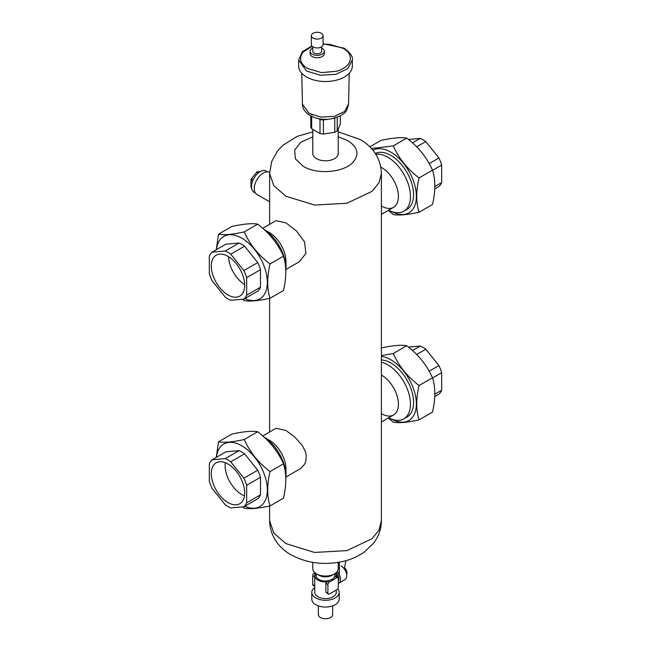 <?xml version="1.0" encoding="UTF-8"?>
<svg xmlns="http://www.w3.org/2000/svg" width="651" height="651" viewBox="0 0 651 651"><rect width="100%" height="100%" fill="white"/><g stroke="black" fill="none" stroke-linecap="round" stroke-linejoin="round"><path stroke-width="0.98" d="M336.364 572.538A5.867 3.385 60 0 1 338.292 580.749M337.747 577.527A5.867 3.385 -120 0 0 335.468 573.279M337.47 577.372A7.088 4.093 -120 0 0 336.03 574.442M346.601 574.149A4.402 2.539 -120 0 0 344.477 567.778M338.292 583.345A8.072 4.655 -120 0 0 338.87 583.093L345.095 579.504A8.072 4.655 -120 0 0 346.332 573.035A8.072 4.655 -120 0 0 341.059 565.922M338.87 583.093A8.072 4.655 -120 0 0 337.251 571.529M344.249 568.884L345.933 560.657M339.334 562.179L339.334 574.646M269.604 201.761L256.901 194.429A12.711 7.34 -60 0 1 254.264 188.603A12.711 7.34 -60 0 1 259.814 175.811A12.711 7.34 -60 0 1 269.612 172.401L269.62 172.409M262.727 435.942L275.975 428.301L285.976 430.506L294.708 436.935L302.324 445.561L305.327 451.46L306.263 455.415L305.913 460.949L304.522 464.309L301.006 468.264L285.96 477.077M285.748 472.154A23.623 13.638 -120 0 0 269.278 440.149L264.07 437.147L269.278 440.149A23.623 13.638 -120 0 1 285.976 469.078L285.976 476.027A32.127 18.545 -120 0 0 264.127 437.195M381.722 413.8A23.623 13.638 -120 0 0 398.428 404.157A23.623 13.638 -120 0 0 381.722 375.228A23.623 13.638 -120 0 0 381.396 375.041A23.623 13.638 -120 0 1 381.722 375.228A23.623 13.638 -120 0 1 397.159 396.044A23.623 13.638 -120 0 1 393.538 414.972L381.396 421.978M262.727 228.322L275.975 220.673L285.976 222.886L296.449 230.934L304.53 241.846L305.913 253.329L299.59 261.58L285.96 269.449M285.748 264.526A23.623 13.638 -120 0 0 269.278 232.529L264.07 229.518L269.278 232.529A23.623 13.638 -120 0 1 285.976 261.45L285.976 268.399A32.127 18.545 -120 0 0 264.127 229.575M381.722 206.172A23.623 13.638 -120 0 0 398.428 196.529A23.623 13.638 -120 0 0 381.722 167.6A23.623 13.638 -120 0 0 380.819 167.112A23.623 13.638 -120 0 1 381.722 167.6A23.623 13.638 -120 0 1 397.159 188.416A23.623 13.638 -120 0 1 393.538 207.344L381.396 214.35M338.211 562.374L338.211 568.722A12.711 7.34 180 0 1 330.366 575.5A12.711 7.34 180 0 1 316.508 573.913A12.711 7.34 180 0 1 312.789 568.722L312.789 562.374M338.211 128.719L338.211 153.465A12.711 7.34 180 0 1 330.366 160.252A12.711 7.34 180 0 1 316.508 158.657A12.711 7.34 180 0 1 312.789 153.465L312.789 129.354M338.211 136.8L347.732 140.632C357.57 146.931 359.498 153.961 353.517 161.708C344.892 172.409 317.232 175.111 303.268 166.306L295.408 158.844L294.634 150.137L300.843 142.203L312.789 136.873M336.909 577.706L329.3 582.1A1.953 1.131 120 0 0 327.917 584.492L327.917 593.273A1.953 1.131 120 0 0 328.324 594.176A1.953 1.131 120 0 0 329.3 594.078L336.909 589.684A1.953 1.131 120 0 0 338.292 587.283L338.292 578.503A1.953 1.131 120 0 0 337.885 577.608A1.953 1.131 120 0 0 336.909 577.706L334.663 576.404L334.785 575.907L336.128 576.68L336.25 577.323M328.324 594.176L325.874 592.101L325.874 583.312L327.176 581.839L325.842 581.066L327.054 580.798A9.293 5.363 0 0 0 334.663 576.404M314.742 586.331L313.115 585.387A1.953 1.131 -60 0 1 312.708 584.492L312.708 575.712A1.953 1.131 -60 0 1 314.091 573.311L314.946 572.815M316.207 573.734L316.207 575.712A9.293 5.363 -0 0 1 316.215 575.517L314.872 574.735A10.758 6.209 -0 0 0 314.742 575.712A10.758 6.209 -0 0 0 317.891 580.098A10.758 6.209 -0 0 0 327.176 581.839M318.363 605.894L318.363 614.642A7.137 4.126 -0 0 0 320.455 617.555A7.137 4.126 -0 0 0 328.234 618.45A7.137 4.126 -0 0 0 332.637 614.642L332.637 605.894M314.742 587.471A13.695 7.902 -0 0 0 311.805 592.361L311.805 599.148A13.695 7.902 -0 0 0 315.816 604.738A13.695 7.902 -0 0 0 330.741 606.447A13.695 7.902 -0 0 0 339.195 599.148L339.195 592.361A13.695 7.902 -0 0 0 337.763 588.846M311.805 592.361A13.695 7.902 -0 0 0 315.816 597.952A13.695 7.902 -0 0 0 330.741 599.661A13.695 7.902 -0 0 0 339.195 592.361M314.742 575.712L314.742 592.361A10.758 6.209 -0 0 0 317.891 596.747A10.758 6.209 -0 0 0 329.618 598.098A10.758 6.209 -0 0 0 336.258 592.361L336.258 590.058M336.128 576.68A10.758 6.209 -0 0 0 336.258 575.712A10.758 6.209 -0 0 0 335.428 573.311M316.207 575.712A9.293 5.363 -0 0 0 318.933 579.504A9.293 5.363 -0 0 0 325.842 581.066M334.785 575.907A9.293 5.363 -0 0 0 334.793 575.712L334.793 573.734M317.647 574.491A10.221 5.9 -0 0 0 318.274 574.89L318.933 575.272A9.293 5.363 -0 0 0 332.067 575.272L332.726 574.89A10.221 5.9 -0 0 0 333.353 574.491M318.933 575.272L318.274 574.89A10.221 5.9 -0 0 0 332.726 574.89M258.976 172.401L257.674 171.644L259.806 171.84M258.138 173.068L256.673 172.23A9.781 5.647 -60 0 1 257.674 171.644M253.182 179.725L251.449 178.724L256.673 172.23M252.645 180.994L250.952 180.018A9.781 5.647 -60 0 1 251.449 178.724M251.522 187.309L250.952 186.975L250.952 180.018M251.563 187.757L251.449 187.691A9.781 5.647 -60 0 1 250.952 186.975M267.626 171.823L266.259 171.034A12.223 7.055 120 0 0 260.148 171.636A12.223 7.055 120 0 0 252.157 182.41A12.223 7.055 120 0 0 254.036 192.208L255.404 192.997M216.27 457.376L218.5 441.834C223.985 442.851 232.57 442.086 244.263 439.531C249.748 452.006 258.333 462.682 270.019 471.576C266.918 484.816 266.918 496.265 270.019 505.925C258.333 508.48 249.748 509.253 244.263 508.228L242.563 506.869M244.76 506.258A36.09 20.84 -120 0 0 267.292 488.299A36.09 20.84 -120 0 0 241.822 445.821A36.09 20.84 -120 0 0 216.474 457.262M270.019 505.925L283.47 498.161C286.57 484.922 286.57 473.472 283.47 463.813C277.977 451.346 269.392 440.662 257.706 431.768C252.222 430.742 243.629 431.515 231.943 434.071L218.5 441.834M270.019 471.576L283.47 463.813M244.263 439.531L257.706 431.768M244.475 495.859A23.623 13.638 60 0 1 241.822 494.573A23.623 13.638 60 0 1 225.327 462.698M243.905 506.747L257.739 498.764A28.506 16.462 -120 0 0 260.49 494.841L260.49 477.297A28.506 16.462 -120 0 0 257.739 470.193L244.573 453.82A28.506 16.462 -120 0 0 239.063 450.638L225.905 451.81L212.071 459.801A28.506 16.462 -120 0 0 209.313 463.715L209.313 481.268A28.506 16.462 -120 0 0 212.071 488.372L225.23 504.745A28.506 16.462 -120 0 0 230.747 507.926L243.905 506.747A28.506 16.462 -120 0 0 246.664 502.832L246.664 485.28A28.506 16.462 -120 0 0 243.905 478.176L230.747 461.803A28.506 16.462 -120 0 0 225.23 458.621L212.071 459.801M239.063 450.638L225.23 458.621M244.573 453.82L230.747 461.803M257.739 470.193L243.905 478.176M260.49 477.297L246.664 485.28M260.49 494.841L246.664 502.832M227.988 502.556A23.623 13.638 -120 0 0 239.796 503.728A23.623 13.638 -120 0 0 243.417 484.8A23.623 13.638 -120 0 0 227.988 463.992A23.623 13.638 -120 0 0 216.181 462.82A23.623 13.638 -120 0 0 212.56 481.748A23.623 13.638 -120 0 0 227.988 502.556M285.765 479.462A32.127 18.545 -120 0 0 285.976 476.027M408.437 347.081L420.253 346.031L412.465 350.523M420.253 346.031A28.506 16.462 60 0 1 425.77 349.213L416.624 354.486M425.77 349.213L438.929 365.585L429.172 371.216M438.929 365.585A28.506 16.462 60 0 1 441.687 372.681L432.557 377.954M441.687 372.681L441.687 390.234L434.795 394.205M441.687 390.234A28.506 16.462 60 0 1 438.929 394.156L434.73 396.581M388.663 417.787A32.127 18.545 -120 0 0 403.807 418.862A32.127 18.545 -120 0 0 408.73 393.123A32.127 18.545 -120 0 0 387.744 364.812A32.127 18.545 -120 0 0 381.396 362.192M381.396 359.93A32.127 18.545 60 0 1 390.852 363.014A32.127 18.545 60 0 1 411.839 391.324A32.127 18.545 60 0 1 406.916 417.071L403.807 418.862M388.273 418.007L393.294 422.182C398.778 423.207 407.371 422.442 419.057 419.879L432.5 412.124C435.6 398.884 435.6 387.435 432.5 377.775L419.057 385.53C407.371 376.644 398.778 365.96 393.294 353.485L406.737 345.722C418.43 354.616 427.015 365.301 432.5 377.775M419.057 419.879C415.956 410.22 415.956 398.77 419.057 385.53M393.294 353.485L381.396 355.601M380.981 348.025C392.667 345.469 401.252 344.704 406.737 345.722M381.396 356.414A36.09 20.84 60 0 1 390.852 359.775A36.09 20.84 60 0 1 416.371 403.579A36.09 20.84 60 0 1 391.544 419.098M225.23 250.993L212.071 252.173L225.905 244.19L239.063 243.01L225.23 250.993A28.506 16.462 -120 0 1 230.747 254.183L244.573 246.192L257.739 262.565L243.905 270.556L230.747 254.183M239.063 243.01A28.506 16.462 60 0 1 244.573 246.192M257.739 262.565A28.506 16.462 60 0 1 260.49 269.669L246.664 277.651A28.506 16.462 -120 0 0 243.905 270.556M260.49 269.669L260.49 287.213L246.664 295.204L246.664 277.651M260.49 287.213A28.506 16.462 60 0 1 257.739 291.135L243.905 299.126A28.506 16.462 -120 0 0 246.664 295.204M212.071 252.173A28.506 16.462 -120 0 0 209.313 256.095L209.313 273.64A28.506 16.462 -120 0 0 212.071 280.744L225.23 297.116A28.506 16.462 -120 0 0 230.747 300.298L243.905 299.126M227.988 294.936A23.623 13.638 -120 0 0 239.796 296.099A23.623 13.638 -120 0 0 243.417 277.18A23.623 13.638 -120 0 0 227.988 256.364A23.623 13.638 -120 0 0 216.181 255.192A23.623 13.638 -120 0 0 212.56 274.12A23.623 13.638 -120 0 0 227.988 294.936M244.76 298.63A36.09 20.84 -120 0 0 267.292 280.671A36.09 20.84 -120 0 0 241.822 238.193A36.09 20.84 -120 0 0 216.474 249.634M216.27 249.748L218.5 234.205C223.985 235.231 232.57 234.458 244.263 231.902C249.748 244.377 258.333 255.062 270.019 263.948C266.918 277.188 266.918 288.637 270.019 298.296C258.333 300.86 249.748 301.625 244.263 300.599L242.563 299.24M270.019 298.296L283.47 290.541C286.57 277.302 286.57 265.852 283.47 256.193C277.977 243.718 269.392 233.034 257.706 224.139C252.222 223.122 243.629 223.887 231.943 226.442L218.5 234.205M257.706 224.139L244.263 231.902M283.47 256.193L270.019 263.948M285.765 271.833A32.127 18.545 -120 0 0 285.976 268.399M244.678 284.593A23.623 13.638 60 0 1 228.591 256.722M408.437 139.46L420.253 138.403L412.465 142.903M420.253 138.403A28.506 16.462 60 0 1 425.77 141.584L416.624 146.857M425.77 141.584L438.929 157.957L429.172 163.588M438.929 157.957A28.506 16.462 60 0 1 441.687 165.061L432.557 170.326M441.687 165.061L441.687 182.606L434.795 186.585M441.687 182.606A28.506 16.462 60 0 1 438.929 186.528L434.73 188.953M388.663 210.159A32.127 18.545 -120 0 0 403.807 211.241A32.127 18.545 -120 0 0 408.73 185.494A32.127 18.545 -120 0 0 387.744 157.184A32.127 18.545 -120 0 0 375.749 154.214M375.301 153.514A32.127 18.545 60 0 1 390.852 155.386A32.127 18.545 60 0 1 411.839 183.696A32.127 18.545 60 0 1 406.916 209.443L403.807 211.241M371.42 148.534L393.294 145.865C398.778 158.331 407.371 169.016 419.057 177.91C415.956 191.15 415.956 202.599 419.057 212.259L432.5 204.495C435.6 191.256 435.6 179.806 432.5 170.147C427.015 157.672 418.43 146.988 406.737 138.102C401.252 137.076 392.667 137.841 380.981 140.396L369.801 146.849M391.544 211.469A36.09 20.84 -120 0 0 416.371 195.951A36.09 20.84 -120 0 0 390.852 152.155A36.09 20.84 -120 0 0 372.933 150.291M419.057 212.259C407.371 214.814 398.778 215.579 393.294 214.561L388.273 210.379M406.737 138.102L393.294 145.865M432.5 170.147L419.057 177.91M321.35 38.075A5.867 3.385 180 0 1 314.954 38.808A5.867 3.385 180 0 1 311.333 35.683A5.867 3.385 180 0 1 313.05 33.282A5.867 3.385 180 0 1 319.446 32.55A5.867 3.385 180 0 1 323.067 35.683A5.867 3.385 180 0 1 321.35 38.075M323.067 35.683L323.067 44.553A5.867 3.385 180 0 1 321.35 46.953A5.867 3.385 180 0 1 314.954 47.686A5.867 3.385 180 0 1 311.333 44.553L311.333 35.683M321.602 46.799L321.602 51.25A4.402 2.539 180 0 1 320.316 53.048A4.402 2.539 180 0 1 315.515 53.602A4.402 2.539 180 0 1 312.797 51.25L312.797 46.799M321.602 48.044A7.088 4.093 180 0 1 324.296 51.25A7.088 4.093 180 0 1 322.212 54.147A7.088 4.093 180 0 1 314.49 55.034A7.088 4.093 180 0 1 310.112 51.25A7.088 4.093 180 0 1 312.187 48.361A7.088 4.093 180 0 1 312.797 48.044M324.296 51.25L324.296 53.651A7.088 4.093 180 0 1 322.212 56.539A7.088 4.093 180 0 1 314.49 57.426A7.088 4.093 180 0 1 310.112 53.651L310.112 51.25M333.597 118.409L334.752 118.23L334.752 132.283L323.376 134.041L323.376 119.987L328.226 119.239M323.376 134.041A14.908 8.601 180 0 1 319.999 133.52L319.999 119.467A14.908 8.601 0 0 0 323.376 119.987M311.674 114.747L312.22 114.975M318.632 118.677L319.999 119.467M319.999 133.52L311.674 128.719L311.674 116.391M311.674 128.719A14.908 8.601 180 0 1 310.771 126.766L310.771 115.927M337.218 117.302L337.218 130.859L340.27 124.292L340.27 115.911M334.752 118.23A14.908 8.601 0 0 0 335.387 117.921M337.218 130.859A14.908 8.601 180 0 1 334.752 132.283M302.463 104.193L309.192 113.445L320.927 117.09L334.199 116.358L344.566 111.524L348.537 104.193M311.845 45.944L302.316 51.722L298.663 60.038L298.663 66.028A26.837 15.494 -0 0 0 306.523 76.981A26.837 15.494 -0 0 0 335.77 80.342A26.837 15.494 -0 0 0 352.337 66.028L352.337 60.038C353.111 56.751 350.352 52.804 344.07 48.182L323.067 43.78M312.179 46.302L303.333 51.917C300.982 54.692 300.176 57.613 300.925 60.689C301.673 63.757 304.001 66.394 307.907 68.599L321.61 72.627L336.795 71.236C341.572 69.812 345.193 67.712 347.675 64.962C350.026 62.187 350.824 59.265 350.075 56.189C349.327 53.122 346.999 50.485 343.093 48.28L329.39 44.252L323.067 44.162M269.62 173.435L273.843 185.787L285.976 196.252L314.604 205.073L346.885 203.242L371.973 191.361L378.988 182.793L381.38 173.435M381.38 520.808L378.988 530.174L371.973 538.735L346.885 550.616L314.604 552.447L285.976 543.626L273.843 533.161L269.62 520.808M329.3 582.1L327.054 580.798M316.207 574.54L314.091 573.311M327.917 584.492L325.874 583.312M314.742 576.884L312.708 575.712M327.917 593.273L325.874 592.101M314.742 585.664L312.708 584.492M298.703 60.038L306.523 70.992L320.268 75.239L335.77 74.344L347.821 68.64L352.305 60.038M338.211 131.868L359.962 139.42C369.565 144.603 380.941 155.955 381.396 173.435L381.396 520.808C381.25 529.222 378.605 536.725 373.438 543.308L364.47 551.902C357.863 556.589 350.344 559.844 341.905 561.658C323.555 565.41 306.597 563.131 291.038 554.823C281.313 549.566 270.035 538.149 269.604 520.808L269.604 506.014M269.604 431.971L269.604 298.386M269.604 224.351L269.604 173.435L271.695 161.489L277.562 150.926L282.705 145.425L297.068 136.409L312.789 131.868M337.885 577.608L336.201 576.631M336.258 575.712L336.258 576.664M301.771 73.27L302.438 104.193C302.333 108.351 304.92 112.159 310.201 115.609C316.581 119.035 323.767 120.093 331.766 118.791L340.335 115.87C343.883 112.59 346.169 114.706 348.57 104.193L349.229 73.27"/></g></svg>

